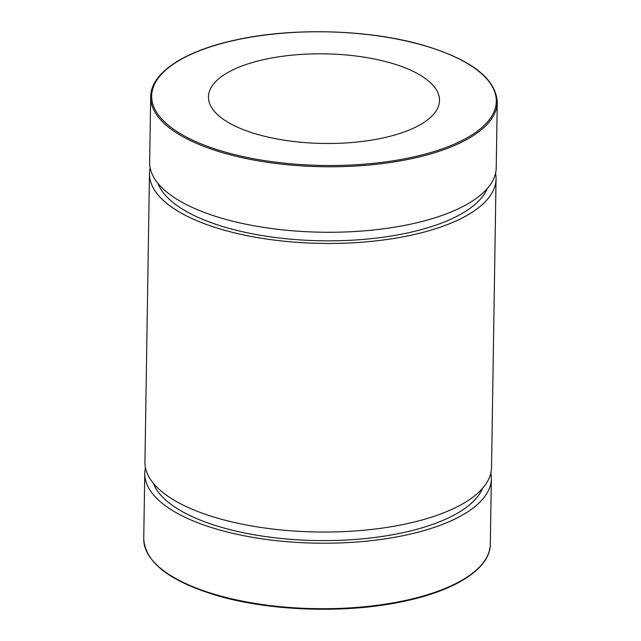 <?xml version="1.0" encoding="UTF-8"?>
<svg xmlns="http://www.w3.org/2000/svg" width="641" height="641" viewBox="0 0 641 641"><rect width="100%" height="100%" fill="white"/><g stroke="black" fill="none" stroke-linecap="round" stroke-linejoin="round"><path stroke-width="0.96" d="M257.49 134.402A115.54 44.798 0.9 0 0 376.892 139.185A115.54 44.798 0.9 0 0 439.51 100.461A115.54 44.798 0.9 0 0 390.481 62.898A115.54 44.798 0.9 0 0 271.079 58.107A115.54 44.798 0.9 0 0 208.461 96.831A115.54 44.798 0.9 0 0 257.49 134.402M145.459 467.674A173.31 67.201 0.9 0 0 144.77 473.25A173.31 67.201 0.9 0 0 218.317 529.602A173.31 67.201 0.9 0 0 397.42 536.781A173.31 67.201 0.9 0 0 491.351 478.699A173.31 67.201 0.9 0 0 490.838 473.098M153.287 483.194A166.572 64.589 0.9 0 0 222.195 527.519A166.572 64.589 0.9 0 0 482.521 488.37M150.162 167.902A173.31 67.201 0.9 0 0 149.473 173.487L144.946 462.073A173.31 67.201 0.9 0 0 218.493 518.425A173.31 67.201 0.9 0 0 397.596 525.596A173.31 67.201 0.9 0 0 491.527 467.513L496.054 178.927A173.31 67.201 0.9 0 0 495.541 173.326M149.473 173.487A173.31 67.201 0.9 0 0 223.028 229.839A173.31 67.201 0.9 0 0 402.131 237.018A173.31 67.201 0.9 0 0 496.054 178.927M157.99 183.43A166.572 64.589 0.9 0 0 226.906 227.755A166.572 64.589 0.9 0 0 487.232 188.598M150.683 96.815L149.649 162.301A173.31 67.201 0.9 0 0 223.196 218.653A173.31 67.201 0.9 0 0 402.308 225.832A173.31 67.201 0.9 0 0 496.23 167.75L497.264 102.256A173.31 67.201 -179.1 0 1 403.333 160.338A173.31 67.201 -179.1 0 1 224.23 153.167A173.31 67.201 -179.1 0 1 150.683 96.815C150.667 72.794 184.704 50.687 236.665 39.758C293.458 27.283 369.665 29.526 423.421 45.279C471.263 59.581 495.878 78.579 497.264 102.256M423.172 45.319A172.349 66.832 0.9 0 0 183.062 58.299A172.349 66.832 0.9 0 0 224.799 151.981A172.349 66.832 0.9 0 0 464.909 139.001A172.349 66.832 0.9 0 0 423.172 45.319M490.317 544.185C490.333 568.206 456.296 590.313 404.335 601.242C347.542 613.717 271.335 611.474 217.579 595.721C169.737 581.419 145.122 562.421 143.736 538.744A173.31 67.201 0.9 0 0 217.283 595.096A173.31 67.201 0.9 0 0 396.394 602.268A173.31 67.201 0.9 0 0 490.317 544.185L491.351 478.699M143.736 538.744L144.77 473.25"/></g></svg>
